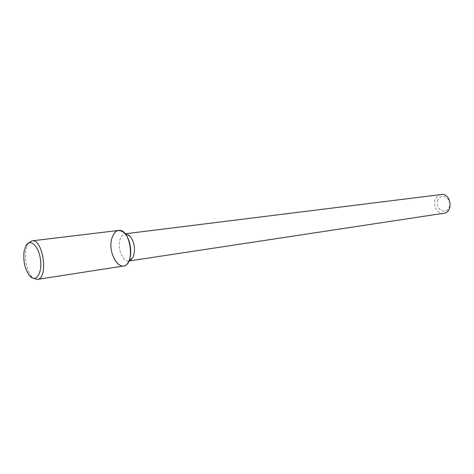 <?xml version="1.0" encoding="UTF-8"?>
<svg xmlns="http://www.w3.org/2000/svg" width="474" height="474" viewBox="0 0 474 474"><rect width="100%" height="100%" fill="white"/><g stroke="black" fill="none" stroke-linecap="round" stroke-linejoin="round"><path stroke-width="0.36" stroke-dasharray="2.37 1.78" d="M437.881 200.123C434.338 208.359 445.625 215.818 449.168 207.446C452.783 199.044 441.258 191.721 437.881 200.123M441.241 194.53C438.574 194.962 436.613 196.574 435.375 199.364C432.46 205.675 437.763 214.473 443.824 213.264M130.226 236.307C128.578 234.452 126.872 233.617 125.118 233.806C122.576 234.263 120.811 236.467 119.815 240.407C117.463 249.283 123.11 262.288 128.869 261.008C130.611 260.712 132.021 259.45 133.111 257.216M118.524 230.453C115.218 231.045 112.925 233.931 111.645 239.109C108.641 250.705 115.958 267.692 123.424 266.015M28.659 242.907L27.628 244.477L25.815 250.076C24.571 261.115 26.674 270.127 32.131 277.118L33.547 278.345M29.981 276.224L32.131 277.118M25.803 245.923L27.628 244.477"/><path stroke-width="0.71" d="M128.999 260.99L443.824 213.264C453.725 212.269 451.047 192.811 441.241 194.53L125.249 233.789M128.875 261.103L133.111 257.216C135.647 249.762 134.687 242.795 130.226 236.307L125.095 233.712C118.986 228.148 114.501 229.949 111.645 239.109C107.254 255.539 122.553 275.72 128.875 261.103C132.519 253.88 130.557 239.678 125.095 233.712M33.547 278.345L37.339 279.423L123.424 266.015C135.688 265.126 130.569 227.994 118.524 230.453L32.019 240.851L28.659 242.907M37.339 279.423C48.751 278.759 43.187 238.398 32.019 240.851M24.133 251.113C22.983 261.364 24.932 269.736 29.981 276.224C36.06 282.883 42.441 273.024 40.45 259.337C38.661 245.627 29.85 237.865 25.803 245.923L24.133 251.113"/></g></svg>
